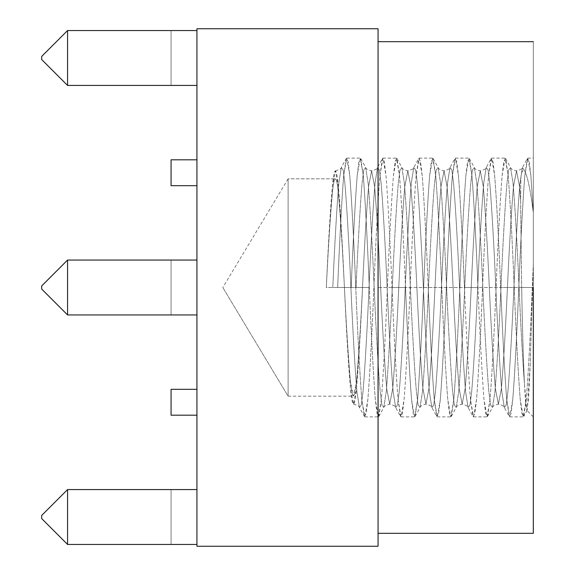 <?xml version="1.0" encoding="UTF-8"?>
<svg xmlns="http://www.w3.org/2000/svg" width="575" height="575" viewBox="0 0 575 575"><rect width="100%" height="100%" fill="white"/><g stroke="black" fill="none" stroke-linecap="round" stroke-linejoin="round"><path stroke-width="0.43" stroke-dasharray="2.88 2.16" d="M533.312 158.707L533.312 212.484C530.337 189.398 527.376 175.418 524.429 170.559L522.431 167.505L519.958 183.152C518.226 202.4 515.653 246.941 513.921 287.5C512.188 328.059 509.615 372.6 507.883 391.848L506.187 405.044L504.318 407.495L501.846 391.848C500.113 372.6 497.54 328.059 495.808 287.5C494.076 246.941 491.503 202.4 489.771 183.152L488.074 169.956L486.206 167.505L483.733 183.152C482.001 202.4 479.428 246.941 477.696 287.5C475.963 328.059 473.39 372.6 471.658 391.848L469.962 405.044L468.093 407.495L465.621 391.848C463.888 372.6 461.315 328.059 459.583 287.5C457.851 246.941 455.278 202.4 453.546 183.152L451.849 169.956L449.981 167.505L447.508 183.152C445.776 202.4 443.203 246.941 441.471 287.5C439.738 328.059 437.165 372.6 435.433 391.848L433.737 405.044L431.868 407.495L429.396 391.848C427.663 372.6 425.09 328.059 423.358 287.5C421.626 246.941 419.053 202.4 417.321 183.152L415.624 169.956L413.756 167.505L411.283 183.152C409.551 202.4 406.978 246.941 405.246 287.5C403.513 328.059 400.94 372.6 399.208 391.848L397.512 405.044L395.643 407.495L393.171 391.848C391.438 372.6 388.865 328.059 387.133 287.5C385.401 246.941 382.828 202.4 381.096 183.152L379.399 169.956L377.531 167.505L375.058 183.152C373.326 202.4 370.753 246.941 369.021 287.5C367.288 328.059 364.715 372.6 362.983 391.848L361.287 405.044L359.418 407.495L356.946 391.848C355.213 372.6 352.64 328.059 350.908 287.5C349.176 246.941 346.603 202.4 344.871 183.152L343.174 169.956L341.306 167.505L338.833 183.152C337.101 202.4 334.528 246.941 332.796 287.5C334.528 246.941 337.101 202.4 338.833 183.152L341.306 167.505L343.174 169.956L344.871 183.152C346.603 202.4 349.176 246.941 350.908 287.5C352.64 328.059 355.213 372.6 356.946 391.848L359.418 407.495L361.287 405.044L362.983 391.848C364.715 372.6 367.288 328.059 369.021 287.5C370.753 246.941 373.326 202.4 375.058 183.152L377.531 167.505L379.399 169.956L381.096 183.152C382.828 202.4 385.401 246.941 387.133 287.5C388.865 328.059 391.438 372.6 393.171 391.848L395.643 407.495L397.512 405.044L399.208 391.848C400.94 372.6 403.513 328.059 405.246 287.5C406.978 246.941 409.551 202.4 411.283 183.152L413.756 167.505L415.624 169.956L417.321 183.152C419.053 202.4 421.626 246.941 423.358 287.5C425.09 328.059 427.663 372.6 429.396 391.848L431.868 407.495L433.737 405.044L435.433 391.848C437.165 372.6 439.738 328.059 441.471 287.5C443.203 246.941 445.776 202.4 447.508 183.152L449.981 167.505L451.849 169.956L453.546 183.152C455.278 202.4 457.851 246.941 459.583 287.5C461.315 328.059 463.888 372.6 465.621 391.848L468.093 407.495L469.962 405.044L471.658 391.848C473.39 372.6 475.963 328.059 477.696 287.5C479.428 246.941 482.001 202.4 483.733 183.152L486.206 167.505L488.074 169.956L489.771 183.152C491.503 202.4 494.076 246.941 495.808 287.5C497.54 328.059 500.113 372.6 501.846 391.848L504.318 407.495L506.187 405.044L507.883 391.848C509.615 372.6 512.188 328.059 513.921 287.5C515.653 246.941 518.226 202.4 519.958 183.152L522.431 167.505L524.429 170.559C521.654 169.129 520.72 176.273 520.864 180.083L520.591 199.82L519.512 186.472L516.494 170.847L513.475 186.472C511.463 209.832 509.45 243.513 507.438 287.5C505.425 331.488 503.412 365.168 501.4 388.527L498.381 404.153L495.363 388.527C493.35 365.168 491.338 331.488 489.325 287.5C487.312 243.513 485.3 209.832 483.287 186.472L480.269 170.847L477.25 186.472C475.238 209.832 473.225 243.513 471.213 287.5C469.2 331.488 467.188 365.168 465.175 388.527L462.156 404.153L459.137 388.527C457.125 365.168 455.113 331.488 453.1 287.5C451.088 243.513 449.075 209.832 447.062 186.472L444.044 170.847L441.025 186.472C439.012 209.832 437 243.513 434.988 287.5C432.975 331.488 430.963 365.168 428.95 388.527L425.931 404.153L422.912 388.527C420.9 365.168 418.887 331.488 416.875 287.5C414.863 243.513 412.85 209.832 410.838 186.472L407.819 170.847L404.8 186.472C402.787 209.832 400.775 243.513 398.762 287.5C396.75 331.488 394.738 365.168 392.725 388.527L389.706 404.153L386.688 388.527C384.675 365.168 382.662 331.488 380.65 287.5C378.637 243.513 376.625 209.832 374.613 186.472L371.594 170.847L368.575 186.472C366.562 209.832 364.55 243.513 362.537 287.5C360.525 331.488 358.512 365.168 356.5 388.527L353.481 404.153L350.463 388.527C348.45 365.168 346.438 331.488 344.425 287.5C342.412 243.513 340.4 209.832 338.387 186.472L335.369 170.847L332.35 186.472C330.338 209.832 328.325 243.513 326.312 287.5L337.669 287.5C339.394 243.951 341.974 196.125 343.706 175.461L346.215 158.585L348.069 161.374L349.744 175.461C351.469 196.125 354.049 243.951 355.781 287.5C357.506 331.049 360.087 378.875 361.819 399.539L364.327 416.415L366.182 413.626L367.856 399.539C369.581 378.875 372.162 331.049 373.894 287.5C375.619 243.951 378.199 196.125 379.931 175.461L382.44 158.585L384.294 161.374L385.969 175.461C387.694 196.125 390.274 243.951 392.006 287.5C390.274 243.951 387.694 196.125 385.969 175.461L382.95 158.125L379.931 175.461C378.199 196.125 375.619 243.951 373.894 287.5C372.162 331.049 369.581 378.875 367.856 399.539L364.838 416.875L361.819 399.539C360.087 378.875 357.506 331.049 355.781 287.5L369.294 287.5C371.026 331.049 373.606 378.875 375.331 399.539L378.35 416.875L381.369 399.539C383.101 378.875 385.681 331.049 387.406 287.5C389.138 243.951 391.719 196.125 393.444 175.461L396.463 158.125L399.481 175.461C401.213 196.125 403.794 243.951 405.519 287.5L392.006 287.5L405.519 287.5C407.251 331.049 409.831 378.875 411.556 399.539L414.575 416.875L417.594 399.539C419.326 378.875 421.906 331.049 423.631 287.5C425.363 243.951 427.944 196.125 429.669 175.461L432.688 158.125L435.706 175.461C437.438 196.125 440.019 243.951 441.744 287.5L428.231 287.5C426.499 243.951 423.919 196.125 422.194 175.461L419.175 158.125L416.156 175.461C414.424 196.125 411.844 243.951 410.119 287.5C408.387 331.049 405.806 378.875 404.081 399.539L401.062 416.875L398.044 399.539C396.312 378.875 393.731 331.049 392.006 287.5C393.731 331.049 396.312 378.875 398.044 399.539L400.552 416.415L402.407 413.626L404.081 399.539C405.806 378.875 408.387 331.049 410.119 287.5C411.844 243.951 414.424 196.125 416.156 175.461L418.665 158.585L420.519 161.374L422.194 175.461C423.919 196.125 426.499 243.951 428.231 287.5L441.744 287.5C443.476 331.049 446.056 378.875 447.781 399.539L450.8 416.875L453.819 399.539C455.551 378.875 458.131 331.049 459.856 287.5C461.588 243.951 464.169 196.125 465.894 175.461L468.912 158.125L471.931 175.461C473.663 196.125 476.244 243.951 477.969 287.5L464.456 287.5C462.724 243.951 460.144 196.125 458.419 175.461L455.4 158.125L452.381 175.461C450.649 196.125 448.069 243.951 446.344 287.5C444.612 331.049 442.031 378.875 440.306 399.539L437.287 416.875L434.269 399.539C432.537 378.875 429.956 331.049 428.231 287.5C429.956 331.049 432.537 378.875 434.269 399.539L436.777 416.415L438.632 413.626L440.306 399.539C442.031 378.875 444.612 331.049 446.344 287.5C448.069 243.951 450.649 196.125 452.381 175.461L454.89 158.585L456.744 161.374L458.419 175.461C460.144 196.125 462.724 243.951 464.456 287.5L477.969 287.5C479.701 331.049 482.281 378.875 484.006 399.539L487.025 416.875L490.044 399.539C491.776 378.875 494.356 331.049 496.081 287.5C497.813 243.951 500.394 196.125 502.119 175.461L505.137 158.125L508.156 175.461C509.888 196.125 512.469 243.951 514.194 287.5L500.681 287.5C498.949 243.951 496.369 196.125 494.644 175.461L491.625 158.125L488.606 175.461C486.874 196.125 484.294 243.951 482.569 287.5C480.837 331.049 478.256 378.875 476.531 399.539L473.512 416.875L470.494 399.539C468.762 378.875 466.181 331.049 464.456 287.5C466.181 331.049 468.762 378.875 470.494 399.539L473.002 416.415L474.857 413.626L476.531 399.539C478.256 378.875 480.837 331.049 482.569 287.5C484.294 243.951 486.874 196.125 488.606 175.461L491.115 158.585L492.969 161.374L494.644 175.461C496.369 196.125 498.949 243.951 500.681 287.5L514.194 287.5C515.926 331.049 518.506 378.875 520.231 399.539L523.25 416.875L526.269 399.539C528.001 378.875 530.581 331.049 532.306 287.5L533.312 263.918L533.312 161.18L533.312 212.484L530.869 175.461L527.85 158.125L524.831 175.461C523.099 196.125 520.519 243.951 518.794 287.5C517.062 331.049 514.481 378.875 512.756 399.539L509.738 416.875L506.719 399.539C504.987 378.875 502.406 331.049 500.681 287.5C502.406 331.049 504.987 378.875 506.719 399.539L509.227 416.415L511.082 413.626L512.756 399.539C514.481 378.875 517.062 331.049 518.794 287.5C520.519 243.951 523.099 196.125 524.831 175.461L527.34 158.585L529.194 161.374L530.869 175.461L533.312 212.484L533.312 416.875L533.312 263.918L530.092 367.123L528.497 399.848L526.815 410.378L524.429 383.518C523.264 358.347 522.352 326.341 521.683 287.5L533.312 287.5L521.683 287.5L520.591 199.82L520.864 180.083C520.72 176.273 521.654 169.129 524.429 170.559C527.376 175.418 530.337 189.398 533.312 212.484L533.312 533.312L533.312 41.688L533.312 287.5L378.062 287.5L378.062 41.688L378.062 533.312L378.062 287.5L378.062 533.312L378.062 287.5L533.312 287.5L533.312 158.125L527.85 158.125M196.938 28.75L196.938 546.25L196.938 28.75L378.062 28.75L378.062 546.25L196.938 546.25L378.062 546.25L378.062 28.75L196.938 28.75M196.938 489.569L196.938 544.453L196.938 489.569L196.938 544.453L196.938 489.569L196.938 544.453L196.938 489.569L196.938 544.453L196.938 489.569L196.938 544.453L196.938 489.569L196.938 544.453L67.562 544.453L67.562 489.569L196.938 489.569L67.562 489.569L67.562 544.453L196.938 544.453L196.938 489.569L67.562 489.569L196.938 489.569L67.562 489.569L196.938 489.569L196.938 544.453L67.562 544.453L196.938 544.453L196.938 489.569L67.562 489.569L67.562 544.453L196.938 544.453L67.562 544.453L67.562 489.569L196.938 489.569L67.562 489.569L196.938 489.569L196.938 544.453L67.562 544.453L196.938 544.453L196.938 489.569L196.938 544.453L67.562 544.453L196.938 544.453L171.062 544.453L196.938 544.453L171.062 544.453L171.062 489.569L196.938 489.569L171.062 489.569L196.938 489.569L171.062 489.569L171.062 544.453L196.938 544.453L196.938 489.569L171.062 489.569L171.062 544.453L171.062 489.569L196.938 489.569L171.062 489.569L171.062 544.453L196.938 544.453L196.938 489.569L196.938 544.453L171.062 544.453L196.938 544.453L171.062 544.453L171.062 489.569L196.938 489.569M196.938 159.807L196.938 185.682L196.938 159.807L196.938 185.682L196.938 159.807L196.938 185.682L196.938 159.807L196.938 185.682L196.938 159.807L196.938 185.682L196.938 159.807L171.062 159.807L171.062 185.682L196.938 185.682L171.062 185.682L196.938 185.682L196.938 159.807L171.062 159.807L196.938 159.807L196.938 185.682L171.062 185.682L171.062 159.807L196.938 159.807L171.062 159.807L171.062 185.682L171.062 159.807L171.062 185.682L196.938 185.682L196.938 159.807L196.938 185.682L171.062 185.682L196.938 185.682L171.062 185.682L171.062 159.807L196.938 159.807L171.062 159.807L196.938 159.807L171.062 159.807L171.062 185.682L171.062 159.807L196.938 159.807L171.062 159.807L171.062 185.682L196.938 185.682L196.938 159.807L196.938 185.682L171.062 185.682L196.938 185.682L171.062 185.682L171.062 159.807L196.938 159.807L171.062 159.807L171.062 185.682L171.062 159.807L171.062 185.682L196.938 185.682L196.938 159.807L196.938 185.682L171.062 185.682L196.938 185.682L171.062 185.682L171.062 159.807L196.938 159.807L171.062 159.807L196.938 159.807L196.938 185.682L196.938 159.807L171.062 159.807L171.062 185.682L171.062 159.807L196.938 159.807M196.938 389.318L196.938 415.193L196.938 389.318L196.938 415.193L196.938 389.318L196.938 415.193L196.938 389.318L196.938 415.193L196.938 389.318L196.938 415.193L196.938 389.318L171.062 389.318L196.938 389.318L171.062 389.318L171.062 415.193L196.938 415.193L196.938 389.318L196.938 415.193L171.062 415.193L196.938 415.193L171.062 415.193L171.062 389.318L196.938 389.318L171.062 389.318L171.062 415.193L171.062 389.318L171.062 415.193L196.938 415.193L171.062 415.193L196.938 415.193L196.938 389.318L171.062 389.318L196.938 389.318L196.938 415.193L171.062 415.193L171.062 389.318L196.938 389.318L196.938 415.193L171.062 415.193L171.062 389.318L171.062 415.193L171.062 389.318L196.938 389.318L171.062 389.318L171.062 415.193L196.938 415.193L171.062 415.193L196.938 415.193L196.938 389.318L171.062 389.318L196.938 389.318L171.062 389.318L171.062 415.193L171.062 389.318L171.062 415.193L196.938 415.193L171.062 415.193L196.938 415.193L196.938 389.318L171.062 389.318L196.938 389.318L196.938 415.193L171.062 415.193L171.062 389.318L196.938 389.318L171.062 389.318L171.062 415.193L171.062 389.318L196.938 389.318L196.938 415.193L196.938 389.318M196.938 314.942L196.938 260.058L196.938 314.942L196.938 260.058L196.938 314.942L196.938 260.058L196.938 314.942L196.938 260.058L196.938 314.942L196.938 260.058L196.938 314.942L67.562 314.942L67.562 260.058L196.938 260.058L196.938 314.942L196.938 260.058L67.562 260.058L196.938 260.058L196.938 314.942L67.562 314.942L196.938 314.942L67.562 314.942L67.562 260.058L67.562 314.942L196.938 314.942L196.938 260.058L67.562 260.058L196.938 260.058L67.562 260.058L67.562 314.942L196.938 314.942L67.562 314.942L196.938 314.942L196.938 260.058L67.562 260.058L196.938 260.058L67.562 260.058L196.938 260.058L196.938 314.942L67.562 314.942L196.938 314.942L171.062 314.942L196.938 314.942L196.938 260.058L171.062 260.058L171.062 314.942L196.938 314.942L171.062 314.942L171.062 260.058L196.938 260.058L171.062 260.058L196.938 260.058L196.938 314.942L171.062 314.942L171.062 260.058L171.062 314.942L171.062 260.058L196.938 260.058L196.938 314.942L171.062 314.942L196.938 314.942L196.938 260.058L171.062 260.058L171.062 314.942L196.938 314.942M196.938 30.547L196.938 85.431L196.938 30.547L196.938 85.431L196.938 30.547L196.938 85.431L196.938 30.547L196.938 85.431L196.938 30.547L196.938 85.431L196.938 30.547L196.938 85.431L67.562 85.431L67.562 30.547L196.938 30.547L67.562 30.547L67.562 85.431L196.938 85.431L67.562 85.431L196.938 85.431L196.938 30.547L67.562 30.547L196.938 30.547L67.562 30.547L67.562 85.431L196.938 85.431L196.938 30.547L196.938 85.431L67.562 85.431L196.938 85.431L67.562 85.431L67.562 30.547L196.938 30.547L67.562 30.547L196.938 30.547L196.938 85.431L196.938 30.547L67.562 30.547L196.938 30.547L196.938 85.431L67.562 85.431L196.938 85.431L171.062 85.431L171.062 30.547L196.938 30.547L171.062 30.547L171.062 85.431L196.938 85.431L171.062 85.431L196.938 85.431L196.938 30.547L171.062 30.547L196.938 30.547L196.938 85.431L171.062 85.431L171.062 30.547L171.062 85.431L171.062 30.547L196.938 30.547L171.062 30.547L171.062 85.431L196.938 85.431L171.062 85.431L196.938 85.431L196.938 30.547L171.062 30.547L196.938 30.547M533.312 287.5L533.312 212.484M378.062 287.5L378.062 533.312L378.062 287.5M41.688 59.556L41.688 56.422L41.688 59.556L41.688 56.422L41.688 59.556L67.562 85.431L67.562 30.547L41.688 56.422L41.688 59.556L67.562 85.431L41.688 59.556L41.688 56.422L41.688 59.556L67.562 85.431L67.562 30.547L67.562 85.431L41.688 59.556L41.688 56.422L67.562 30.547L41.688 56.422L67.562 30.547L41.688 56.422L67.562 30.547L41.688 56.422L41.688 59.556L67.562 85.431L67.562 30.547L67.562 85.431L41.688 59.556L41.688 56.422L67.562 30.547L41.688 56.422L67.562 30.547L67.562 85.431L41.688 59.556M41.688 285.933L41.688 289.067L41.688 285.933L41.688 289.067L41.688 285.933L41.688 289.067L67.562 314.942L67.562 260.058L67.562 314.942L41.688 289.067L41.688 285.933L67.562 260.058L41.688 285.933L41.688 289.067L67.562 314.942L41.688 289.067L67.562 314.942L67.562 260.058L41.688 285.933L67.562 260.058L67.562 314.942L41.688 289.067L41.688 285.933L67.562 260.058L41.688 285.933L41.688 289.067L67.562 314.942L67.562 260.058L41.688 285.933L67.562 260.058L41.688 285.933L67.562 260.058L67.562 314.942L41.688 289.067L67.562 314.942L41.688 289.067L41.688 285.933M41.688 515.444L41.688 518.578L41.688 515.444L41.688 518.578L41.688 515.444L41.688 518.578L67.562 544.453L67.562 489.569L67.562 544.453L41.688 518.578L41.688 515.444L67.562 489.569L41.688 515.444L41.688 518.578L67.562 544.453L67.562 489.569L41.688 515.444L67.562 489.569L41.688 515.444L67.562 489.569L67.562 544.453L41.688 518.578L67.562 544.453L41.688 518.578L41.688 515.444L41.688 518.578L67.562 544.453L67.562 489.569L41.688 515.444L67.562 489.569L41.688 515.444L67.562 489.569L67.562 544.453L41.688 518.578L67.562 544.453L41.688 518.578L41.688 515.444M171.062 30.547L171.062 85.431L171.062 30.547M196.938 260.058L171.062 260.058L196.938 260.058M171.062 260.058L171.062 314.942L171.062 260.058M171.062 185.682L196.938 185.682L171.062 185.682L171.062 159.807L171.062 185.682M196.938 415.193L171.062 415.193L171.062 389.318L171.062 415.193L196.938 415.193M171.062 489.569L171.062 544.453L171.062 489.569M369.294 287.5L355.781 287.5C354.049 243.951 351.469 196.125 349.744 175.461L346.725 158.125L343.706 175.461C341.974 196.125 339.394 243.951 337.669 287.5L351.181 287.5C352.913 243.951 355.494 196.125 357.219 175.461L360.238 158.125L363.256 175.461C364.988 196.125 367.569 243.951 369.294 287.5C367.569 243.951 364.988 196.125 363.256 175.461L360.748 158.585L358.893 161.374L357.219 175.461C355.494 196.125 352.913 243.951 351.181 287.5L356.054 287.5C357.787 246.941 360.36 202.4 362.092 183.152L363.788 169.956L365.657 167.505L368.129 183.152C369.862 202.4 372.435 246.941 374.167 287.5C375.899 328.059 378.472 372.6 380.204 391.848L381.901 405.044L383.769 407.495L386.242 391.848C387.974 372.6 390.547 328.059 392.279 287.5C394.012 246.941 396.585 202.4 398.317 183.152L400.013 169.956L401.882 167.505L404.354 183.152C406.087 202.4 408.66 246.941 410.392 287.5C412.124 328.059 414.697 372.6 416.429 391.848L418.126 405.044L419.994 407.495L422.467 391.848C424.199 372.6 426.772 328.059 428.504 287.5C430.237 246.941 432.81 202.4 434.542 183.152L436.238 169.956L438.107 167.505L440.579 183.152C442.312 202.4 444.885 246.941 446.617 287.5C448.349 328.059 450.922 372.6 452.654 391.848L454.351 405.044L456.219 407.495L458.692 391.848C460.424 372.6 462.997 328.059 464.729 287.5C466.462 246.941 469.035 202.4 470.767 183.152L472.463 169.956L474.332 167.505L476.804 183.152C478.537 202.4 481.11 246.941 482.842 287.5C484.574 328.059 487.147 372.6 488.879 391.848L490.576 405.044L492.444 407.495L494.917 391.848C496.649 372.6 499.222 328.059 500.954 287.5C502.687 246.941 505.26 202.4 506.992 183.152L508.688 169.956L510.557 167.505L513.029 183.152C514.762 202.4 517.335 246.941 519.067 287.5C520.777 326.428 522.56 358.433 524.429 383.518L525.751 404.663L527.16 410.241L530.265 362.882L533.312 263.918L532.306 287.5C530.581 331.049 528.001 378.875 526.269 399.539L523.76 416.415L521.906 413.626L520.231 399.539C518.506 378.875 515.926 331.049 514.194 287.5C512.469 243.951 509.888 196.125 508.156 175.461L505.648 158.585L503.793 161.374L502.119 175.461C500.394 196.125 497.813 243.951 496.081 287.5C494.356 331.049 491.776 378.875 490.044 399.539L487.535 416.415L485.681 413.626L484.006 399.539C482.281 378.875 479.701 331.049 477.969 287.5C476.244 243.951 473.663 196.125 471.931 175.461L469.423 158.585L467.568 161.374L465.894 175.461C464.169 196.125 461.588 243.951 459.856 287.5C458.131 331.049 455.551 378.875 453.819 399.539L451.31 416.415L449.456 413.626L447.781 399.539C446.056 378.875 443.476 331.049 441.744 287.5C440.019 243.951 437.438 196.125 435.706 175.461L433.198 158.585L431.343 161.374L429.669 175.461C427.944 196.125 425.363 243.951 423.631 287.5C421.906 331.049 419.326 378.875 417.594 399.539L415.085 416.415L413.231 413.626L411.556 399.539C409.831 378.875 407.251 331.049 405.519 287.5C403.794 243.951 401.213 196.125 399.481 175.461L396.973 158.585L395.118 161.374L393.444 175.461C391.719 196.125 389.138 243.951 387.406 287.5C385.681 331.049 383.101 378.875 381.369 399.539L378.86 416.415L377.006 413.626L375.331 399.539C373.606 378.875 371.026 331.049 369.294 287.5M520.591 199.82L521.683 287.5C522.352 326.341 523.264 358.347 524.429 383.518C522.56 358.433 520.777 326.428 519.067 287.5C517.335 246.941 514.762 202.4 513.029 183.152L510.557 167.505L508.688 169.956L506.992 183.152C505.26 202.4 502.687 246.941 500.954 287.5C499.222 328.059 496.649 372.6 494.917 391.848L492.444 407.495L490.576 405.044L488.879 391.848C487.147 372.6 484.574 328.059 482.842 287.5C481.11 246.941 478.537 202.4 476.804 183.152L474.332 167.505L472.463 169.956L470.767 183.152C469.035 202.4 466.462 246.941 464.729 287.5C462.997 328.059 460.424 372.6 458.692 391.848L456.219 407.495L454.351 405.044L452.654 391.848C450.922 372.6 448.349 328.059 446.617 287.5C444.885 246.941 442.312 202.4 440.579 183.152L438.107 167.505L436.238 169.956L434.542 183.152C432.81 202.4 430.237 246.941 428.504 287.5C426.772 328.059 424.199 372.6 422.467 391.848L419.994 407.495L418.126 405.044L416.429 391.848C414.697 372.6 412.124 328.059 410.392 287.5C408.66 246.941 406.087 202.4 404.354 183.152L401.882 167.505L400.013 169.956L398.317 183.152C396.585 202.4 394.012 246.941 392.279 287.5C390.547 328.059 387.974 372.6 386.242 391.848L383.769 407.495L381.901 405.044L380.204 391.848C378.472 372.6 375.899 328.059 374.167 287.5C372.435 246.941 369.862 202.4 368.129 183.152L365.657 167.505L363.788 169.956L362.092 183.152C360.36 202.4 357.787 246.941 356.054 287.5L362.537 287.5C364.55 243.513 366.562 209.832 368.575 186.472L371.594 170.847L374.613 186.472C376.625 209.832 378.637 243.513 380.65 287.5C382.662 331.488 384.675 365.168 386.688 388.527L389.706 404.153L392.725 388.527C394.738 365.168 396.75 331.488 398.762 287.5C400.775 243.513 402.787 209.832 404.8 186.472L407.819 170.847L410.838 186.472C412.85 209.832 414.863 243.513 416.875 287.5C418.887 331.488 420.9 365.168 422.912 388.527L425.931 404.153L428.95 388.527C430.963 365.168 432.975 331.488 434.988 287.5C437 243.513 439.012 209.832 441.025 186.472L444.044 170.847L447.062 186.472C449.075 209.832 451.088 243.513 453.1 287.5C455.113 331.488 457.125 365.168 459.137 388.527L462.156 404.153L465.175 388.527C467.188 365.168 469.2 331.488 471.213 287.5C473.225 243.513 475.238 209.832 477.25 186.472L480.269 170.847L483.287 186.472C485.3 209.832 487.312 243.513 489.325 287.5C491.338 331.488 493.35 365.168 495.363 388.527L498.381 404.153L501.4 388.527C503.412 365.168 505.425 331.488 507.438 287.5C509.45 243.513 511.463 209.832 513.475 186.472L516.494 170.847L519.512 186.472L520.591 199.82M326.312 287.5C328.325 243.513 330.338 209.832 332.35 186.472C334.363 165.844 336.375 165.844 338.387 186.472C340.4 209.832 342.412 243.513 344.425 287.5C346.438 331.488 348.45 365.168 350.463 388.527C352.475 409.156 354.488 409.156 356.5 388.527C358.512 365.168 360.525 331.488 362.537 287.5C360.525 328.483 358.512 359.849 356.5 381.613C354.488 400.832 352.475 400.832 350.463 381.613C348.45 359.849 346.438 328.483 344.425 287.5C342.412 246.517 340.4 215.151 338.387 193.387C337.489 183.942 336.483 179.091 335.369 178.825C334.255 179.091 333.248 183.942 332.35 193.387C330.338 215.151 328.325 246.517 326.312 287.5C328.325 246.517 330.338 215.151 332.35 193.387C333.248 183.942 334.255 179.091 335.369 178.825L288.111 178.825L288.111 396.175L222.812 287.5L288.111 396.175L288.111 178.825L288.111 396.175L288.111 178.825L335.369 178.825C336.483 179.091 337.489 183.942 338.387 193.387C340.4 215.151 342.412 246.517 344.425 287.5C346.438 328.483 348.45 359.849 350.463 381.613L353.481 396.175L356.5 381.613C358.512 359.849 360.525 328.483 362.537 287.5L326.312 287.5M382.95 158.125L396.463 158.125M364.838 416.875L378.35 416.875M419.175 158.125L432.688 158.125M401.062 416.875L414.575 416.875M455.4 158.125L468.912 158.125M437.287 416.875L450.8 416.875M491.625 158.125L505.137 158.125M473.512 416.875L487.025 416.875M509.738 416.875L523.25 416.875M533.312 416.875L526.815 410.378M505.648 158.585L510.557 167.505C510.65 168.791 512.627 169.905 516.494 170.847C520.583 169.726 522.567 168.612 522.431 167.505L527.34 158.585M487.535 416.415L492.444 407.495C492.538 406.209 494.514 405.095 498.381 404.153C502.471 405.274 504.455 406.388 504.318 407.495L509.227 416.415M469.423 158.585L474.332 167.505C474.425 168.791 476.402 169.905 480.269 170.847C484.358 169.726 486.342 168.612 486.206 167.505L491.115 158.585M451.31 416.415L456.219 407.495C456.313 406.209 458.289 405.095 462.156 404.153C466.246 405.274 468.23 406.388 468.093 407.495L473.002 416.415M433.198 158.585L438.107 167.505C438.2 168.791 440.177 169.905 444.044 170.847C448.133 169.726 450.117 168.612 449.981 167.505L454.89 158.585M415.085 416.415L419.994 407.495C420.088 406.209 422.064 405.095 425.931 404.153C430.021 405.274 432.005 406.388 431.868 407.495L436.777 416.415M396.973 158.585L401.882 167.505C401.975 168.791 403.952 169.905 407.819 170.847C411.908 169.726 413.892 168.612 413.756 167.505L418.665 158.585M378.86 416.415L383.769 407.495C383.863 406.209 385.839 405.095 389.706 404.153C393.796 405.274 395.78 406.388 395.643 407.495L400.552 416.415M360.748 158.585L365.657 167.505C365.75 168.791 367.727 169.905 371.594 170.847C375.683 169.726 377.667 168.612 377.531 167.505L382.44 158.585M353.481 404.153C357.571 405.274 359.555 406.388 359.418 407.495L364.327 416.415M335.369 170.847C339.458 169.726 341.442 168.612 341.306 167.505L346.215 158.585M346.725 158.125L360.238 158.125M527.16 410.241L523.76 416.415M288.111 178.825L222.812 287.5M288.111 396.175L353.481 396.175"/><path stroke-width="0.86" d="M196.938 546.25L196.938 28.75L378.062 28.75L196.938 28.75L196.938 546.25L378.062 546.25L378.062 28.75L378.062 546.25L196.938 546.25M533.312 287.5L533.312 533.312L533.312 287.5M196.938 30.547L67.562 30.547L67.562 85.431L196.938 85.431L67.562 85.431L67.562 30.547L196.938 30.547M41.688 59.556L41.688 56.422L67.562 30.547L41.688 56.422L41.688 59.556L67.562 85.431L41.688 59.556M67.562 260.058L196.938 260.058L67.562 260.058L67.562 314.942L196.938 314.942L67.562 314.942L41.688 289.067L41.688 285.933L41.688 289.067L67.562 314.942L67.562 260.058L41.688 285.933L67.562 260.058M67.562 489.569L196.938 489.569L67.562 489.569L67.562 544.453L196.938 544.453L67.562 544.453L41.688 518.578L41.688 515.444L41.688 518.578L67.562 544.453L67.562 489.569L41.688 515.444L67.562 489.569M196.938 159.807L171.062 159.807L171.062 185.682L196.938 185.682L171.062 185.682L171.062 159.807L196.938 159.807M196.938 389.318L171.062 389.318L171.062 415.193L196.938 415.193L171.062 415.193L171.062 389.318L196.938 389.318M533.312 533.312L378.062 533.312M533.312 41.688L378.062 41.688"/></g></svg>
